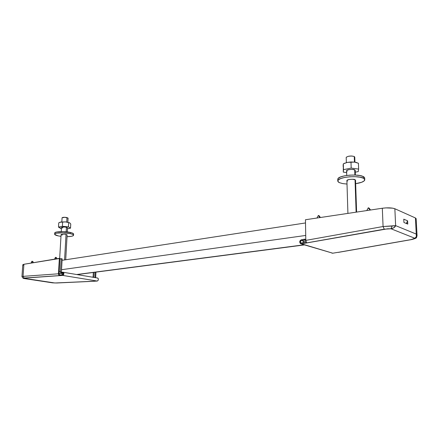 <?xml version="1.0" encoding="UTF-8"?>
<svg xmlns="http://www.w3.org/2000/svg" width="439" height="439" viewBox="0 0 439 439"><rect width="100%" height="100%" fill="white"/><g stroke="black" fill="none" stroke-linecap="round" stroke-linejoin="round"><path stroke-width="0.66" d="M93.101 277.058L93.32 272.465L93.101 277.058L92.113 277.113L93.019 277.267M94.242 272.345L93.99 277.432L93.03 277.267L94.012 277.212L94.242 272.345M61.175 258.692L59.83 258.911L62.162 258.873L61.175 258.692L60.423 271.565L61.175 258.692M31.893 261.254L31.081 263.082L31.893 261.254L32.876 261.43L31.893 261.254L32.47 262.846L31.893 261.254M32.876 261.43L33.337 262.703L32.876 261.43M55.413 257.342L54.595 259.153L55.413 257.342L56.401 257.523L55.413 257.342L56.022 258.911L55.413 257.342M56.401 257.523L56.883 258.769L56.401 257.523M61.57 273.338L60.719 272.734L60.423 271.565L59.078 271.664L60.423 271.565L62.717 274.781L61.586 273.14L58.969 273.53L61.57 273.338M61.416 271.73L62.162 258.873L61.416 271.73L61.63 272.378L61.647 272.087L62.755 272.268L61.647 272.081M63.49 273.673L62.623 273.316L63.49 273.673M59.216 274.699L59.644 274.946L58.952 273.881L59.858 258.445L59.364 258.351L58.453 273.799L58.749 274.973L59.731 275.599L59.644 274.946L62.821 274.776L63.49 273.755L63.353 273.113L61.081 273.058L61.131 272.427L63.2 272.262C64.209 273.365 64.072 274.413 62.782 275.407L23.371 278.194L54.886 282.985L94.797 281.185L56.823 282.99L52.795 282.864L23.64 278.436L24.167 278.041L59.605 275.577L58.453 273.799L23.053 276.361L23.898 264.278L59.858 258.445L59.051 274.446M95.466 272.185L95.203 277.635L95.466 272.185M95.658 277.711L95.921 272.125L95.658 277.711M23.371 265.2L22.866 264.92M22.79 264.772L23.898 264.278L59.364 258.351L58.453 273.799L23.053 276.361L23.898 264.278L22.79 264.761M63.474 273.453L61.081 273.058L61.131 272.427L62.991 272.246L63.677 272.635L63.896 273.711L63.529 274.852L62.739 275.412L97.244 281.059L62.739 275.412L59.731 275.599L59.77 274.968L62.821 274.776C63.6 274.177 63.677 273.546 63.062 272.888L61.081 273.058L63.474 273.453M97.579 278.035L98.16 278.419L98.385 279.473L98.007 280.57L97.244 281.059L94.231 281.212L97.244 281.059C98.561 280.159 98.704 279.155 97.672 278.052L97.601 278.035M22.79 264.755L21.95 276.685L23.053 276.361L24.167 278.041L23.053 276.361L21.955 276.707M23.36 278.397L23.635 278.436M23.607 278.452L52.395 282.82M76.677 274.523L304.134 244.797L76.677 274.523M305.725 235.447L61.531 269.705L305.725 235.447M62.601 228.017L61.498 227.462C62.815 226.914 64.467 226.842 66.448 227.254L67.535 227.786L67.299 231.929M59.902 222.277L62.618 222.085L62.371 226.31L58.486 227.095L58.738 222.886L60.807 222.008L65.51 221.887L68.665 222.639L68.429 226.859L62.371 226.31L62.618 222.085L65.51 221.887L60.807 222.008L65.839 221.92L69.686 222.825L70.756 223.989L70.52 228.176L68.429 226.859L68.665 222.639L69.686 222.825L65.839 221.92L69.587 222.771L70.756 223.989L70.52 228.176L68.429 226.859L62.371 226.31L58.486 227.095L60.653 228.406L61.438 228.478L58.486 227.095L58.738 222.886L59.841 222.304M67.48 228.768L70.52 228.176L67.48 228.768M61.498 227.479L64.231 226.99L66.448 227.254L67.535 227.836M70.18 233.603C72.731 234.201 73.823 234.821 73.456 235.48C72.77 236.204 70.624 236.605 67.03 236.681L71.327 236.325L73.099 235.776L73.516 235.068L72.495 234.305L70.18 233.603L70.245 232.423L70.18 233.603L63.194 232.802L56.741 233.147L55.012 233.718L54.683 234.437L58.135 235.88C55.506 235.293 54.365 234.656 54.71 233.982C55.363 232.593 64.89 232.357 70.18 233.603M73.522 234.316C73.889 233.652 72.797 233.021 70.245 232.423C64.961 231.172 55.435 231.413 54.787 232.807M62.184 235.117L61.076 234.585C62.398 234.058 64.05 233.992 66.037 234.388L67.129 234.92L65.713 259.762M58.135 235.88L60.972 236.347M61.076 234.602L63.814 234.135L66.037 234.388L67.129 234.947M73.576 233.905L72.561 233.131L70.245 232.423L63.265 231.616L56.812 231.968L55.084 232.538L54.699 233.065M68.061 218.232L67.002 217.568L66.75 222.03L67.002 217.568C64.632 217.157 62.996 217.206 62.097 217.717M66.448 227.254L66.185 231.808L66.448 227.254M66.037 234.388L64.571 259.937L66.037 234.388M68.078 218.084L64.796 217.294L62.064 217.815M406.498 223.561L406.481 223.21L406.498 223.561M370.028 210.083L368.299 207.779L369.144 208.135L370.549 210.007L369.144 208.135L368.299 207.779L366.768 210.572L368.299 207.779L370.028 210.083M319.806 217.596L318.335 215.478L319.224 215.807L320.41 217.508L319.224 215.807L318.335 215.478L316.974 218.024L318.335 215.478L319.806 217.596M303.272 242.734L303.25 241.472L305.89 241.115L303.25 241.472L303.272 242.734M407.782 224.109L407.617 220.839L406.838 222.469L406.898 223.731L406.838 222.469L406.344 223.495L407.617 220.839L407.782 224.109L403.935 222.474L403.776 219.176L403.935 222.474L407.782 224.109M416.929 236.116L416.606 237.318L414.866 238.262C414.411 238.783 413.126 239.239 411.003 239.623L338.167 252.348L411.003 239.623L414.866 238.262L390.995 228.774L387.681 228.785L307.097 242.871L306.455 242.438L305.807 240.38L305.451 219.747L382.32 208.245L385.897 207.888L392.685 208.163L394.859 208.744L395.627 225.63L416.243 234.069L415.409 217.958L394.859 208.744L415.409 217.958L416.161 218.66M403.776 219.176L407.617 220.839L403.776 219.176M304.842 239.99L305.807 240.292L304.842 239.99L301.483 240.545L300.715 241.044L300.435 241.988L300.797 242.816L301.598 243.041L306.279 242.18L301.105 243.003C300.133 242.07 300.26 241.252 301.483 240.545L304.842 239.99L304.809 239.156L305.796 239.464L304.809 239.156L304.842 239.99M307.097 242.871L301.648 243.87L332.778 253.21L338.068 252.315L332.778 253.21L300.797 243.799C299.206 242.262 299.425 240.901 301.45 239.716L304.809 239.156L301.45 239.716L300.172 240.545L299.7 242.114L300.314 243.497L301.648 243.87L307.097 242.871M301.072 243.881L332.778 253.21M331.906 253.116L332.696 253.221M305.451 219.747L382.32 208.245L383.077 226.524L305.807 240.38L305.451 219.747M394.859 208.744C391.934 207.74 387.752 207.576 382.32 208.245L383.077 226.524L395.627 225.63L394.859 208.744M416.161 218.71L415.409 217.958L416.243 234.069L417.045 235.655M306.987 242.838L384.262 229.185L383.077 226.524L305.807 240.38L306.455 242.438L306.987 242.838M414.866 238.262L416.655 237.236L417.045 235.633L416.243 234.069C416.869 235.968 416.408 237.367 414.866 238.262L416.331 236.654L416.243 234.069L395.627 225.63L394.002 227.654L390.995 228.774L414.866 238.262M390.995 228.774C393.618 228.214 395.166 227.172 395.627 225.63L392.076 226.052L390.995 228.774L392.076 226.052L383.077 226.524L384.262 229.185L390.995 228.774M304.117 241.351L301.483 240.545L304.117 241.351M347.123 171.369L346.601 170.82C346.113 169.421 354.547 168.971 354.707 169.86L355.206 170.299L355.365 175.051M355.266 172.17L358.257 171.583L358.625 169.081L351.184 168.093L343.49 169.646L343.293 172.132L346.656 172.571L343.293 172.132L343.314 163.84L343.49 169.646L351.184 168.093L350.997 162.243L351.184 168.093L358.625 169.081L358.427 163.253L358.625 169.081L358.257 171.583L355.266 172.17M343.194 164.565L343.314 163.84L347.331 162.375L354.492 162.09L358.427 163.253L354.899 162.145L350.937 161.964L346.914 162.463L343.314 163.84L343.122 166.386L343.194 164.565M356.666 162.545L354.899 162.145L357.061 162.704M346.607 170.919L346.783 170.453L348.862 169.624L352.155 169.377L354.707 169.86L355.211 170.48M347.331 162.375L354.492 162.09L347.331 162.375M364.595 178.64C364.93 177.866 364.463 177.164 363.196 176.533L363.256 178.163L359.914 177.175L355.206 176.681L349.872 176.774L344.769 177.433L340.708 178.547L338.293 179.935L337.871 181.378L339.462 182.668C338.063 182.02 337.542 181.291 337.898 180.473C338.826 177.016 357.95 175.221 363.256 178.163L363.196 176.533C357.889 173.57 338.782 175.381 337.854 178.86M347.425 181.159L346.903 180.632C346.415 179.293 354.877 178.865 355.036 179.721L355.541 180.237L356.605 212.092M363.256 178.163C364.524 178.794 364.99 179.491 364.655 180.259C363.717 181.779 360.715 182.915 355.65 183.667L361.56 182.306L364.107 180.95L364.721 179.491L363.256 178.163M339.462 182.668L342.793 183.606L347.013 184.051M346.909 180.725L347.084 180.281L349.175 179.485L352.479 179.255L355.036 179.721L355.541 180.314M364.661 177.866L363.196 176.533L359.859 175.534L355.151 175.04L349.817 175.134L344.719 175.798L340.659 176.917L338.249 178.316L337.739 179.43M356.117 212.163L355.036 179.721L356.117 212.163M354.882 175.029L354.707 169.86L354.882 175.029M354.728 157.255L354.262 156.509L354.449 162.084L354.262 156.509C350.887 155.669 348.209 155.949 346.228 157.354M354.767 157.162L354.262 156.509L351.721 155.999L348.44 156.268L346.371 157.146L346.201 157.634M97.656 278.046L63.232 272.268M56.807 282.99L94.489 281.245M21.955 276.68L23.19 278.342M52.482 282.837L56.735 282.996M77.066 274.589L304.49 244.907M62.08 260.316L305.506 222.952M73.549 235.227L73.609 234.08M54.628 234.174L54.699 233.032M67.853 222.222L68.089 218.15M59.671 258.412L61.081 234.552M61.251 231.594L61.498 227.429M61.828 221.871L62.069 217.799M417.045 235.633L416.161 218.682M411.195 239.65L338.431 252.359M411.25 239.645C414.833 238.789 416.567 238.081 416.452 237.515M346.601 170.82L346.744 175.457M344.055 163.473L344.659 163.165M337.783 180.989L337.739 179.381M347.913 213.392L346.903 180.632M364.76 179.716L364.705 178.13M346.349 162.595L346.195 157.53M354.931 162.15L354.761 157.074"/></g></svg>

